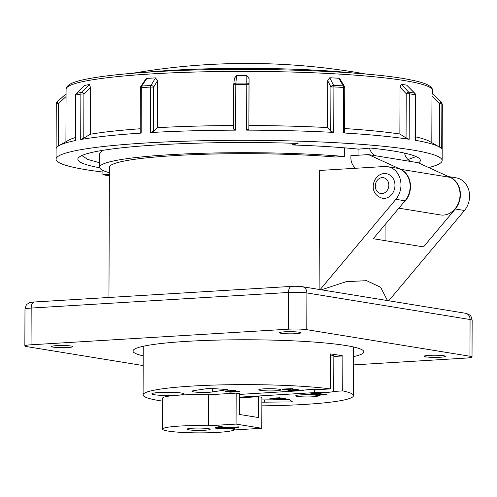 <?xml version="1.0" encoding="UTF-8"?>
<svg xmlns="http://www.w3.org/2000/svg" width="497" height="497" viewBox="0 0 497 497"><rect width="100%" height="100%" fill="white"/><g stroke="black" fill="none" stroke-linecap="round" stroke-linejoin="round"><path stroke-width="0.75" d="M239.728 397.848L258.322 396.718L258.254 417.517L239.672 414.492L239.747 393.692L236.168 393.115L208.516 394.792A36.026 3.641 -179.8 0 0 179.405 395.115A36.026 3.641 -179.8 0 0 177.497 395.239A16.121 1.628 -179.8 0 0 184.132 393.947A16.121 1.628 -179.8 0 0 175.783 392.493A16.121 1.628 -179.8 0 0 159.375 392.487A16.121 1.628 -179.8 0 0 151.883 393.835A16.121 1.628 -179.8 0 0 160.239 395.295A16.121 1.628 -179.8 0 0 176.646 395.295A16.121 1.628 -179.8 0 0 177.497 395.239A36.026 3.641 -179.8 0 0 162.668 398.134L162.562 429.11A36.026 3.641 -179.8 0 0 181.225 432.365A36.026 3.641 -179.8 0 0 217.885 432.378A36.026 3.641 -179.8 0 0 234.13 429.955L261.789 428.277L236.063 424.09L208.405 425.767A36.026 3.641 -179.8 0 0 179.293 426.097A36.026 3.641 -179.8 0 0 162.562 429.11M239.734 397.14L314.558 392.605A16.121 1.628 -179.8 0 0 326.641 392.431A16.121 1.628 -179.8 0 0 333.723 391.443L342.725 390.897A105.196 10.63 -179.8 0 1 353.479 395.618L353.647 347.012M314.558 392.605L314.57 389.424M162.662 401.135A105.196 10.63 -179.8 0 1 143.086 394.885A105.196 10.63 -179.8 0 1 191.948 386.082A105.196 10.63 -179.8 0 1 330.462 388.902L321.46 389.443A16.121 1.628 -179.8 0 0 309.37 389.617A16.121 1.628 -179.8 0 0 302.288 390.605L239.74 394.401M209.013 392.282A11.12 1.124 -179.8 0 0 212.424 391.953L227.769 389.58L209.038 388.306L193.693 390.673A11.12 1.124 -179.8 0 0 191.935 391.276A11.12 1.124 -179.8 0 0 197.694 392.276A11.12 1.124 -179.8 0 0 209.013 392.282M300.927 394.86A11.12 1.124 -179.8 0 0 295.758 395.792A11.12 1.124 -179.8 0 0 301.517 396.799A11.12 1.124 -179.8 0 0 312.837 396.799A11.12 1.124 -179.8 0 0 317.999 395.867A11.12 1.124 -179.8 0 0 312.24 394.866A11.12 1.124 -179.8 0 0 300.927 394.86M263.963 388.84A11.12 1.124 -179.8 0 0 258.794 389.772A11.12 1.124 -179.8 0 0 264.553 390.779A11.12 1.124 -179.8 0 0 275.872 390.779A11.12 1.124 -179.8 0 0 281.035 389.853A11.12 1.124 -179.8 0 0 275.276 388.847A11.12 1.124 -179.8 0 0 263.963 388.84M192.395 428.228A11.568 1.168 -179.8 0 0 187.027 429.197A11.568 1.168 -179.8 0 0 193.016 430.24A11.568 1.168 -179.8 0 0 204.783 430.247A11.568 1.168 -179.8 0 0 210.156 429.278A11.568 1.168 -179.8 0 0 204.168 428.228A11.568 1.168 -179.8 0 0 192.395 428.228M261.869 405.844A105.196 10.63 -179.8 0 0 304.618 404.428A105.196 10.63 -179.8 0 0 353.479 395.618M330.462 388.902L330.58 353.939A105.196 10.63 0.2 0 1 342.849 355.939L342.725 390.897M353.615 356.61A115.428 11.667 -179.8 0 0 363.86 351.845A115.428 11.667 -179.8 0 0 304.077 341.414A115.428 11.667 -179.8 0 0 186.623 341.377A115.428 11.667 -179.8 0 0 133.01 351.037A115.428 11.667 -179.8 0 0 143.223 355.877M440.454 357.231A10.673 1.081 0.2 0 1 429.594 357.231A10.673 1.081 0.2 0 1 424.065 356.262A10.673 1.081 0.2 0 1 429.023 355.374A10.673 1.081 0.2 0 1 439.882 355.374A10.673 1.081 0.2 0 1 445.411 356.337A10.673 1.081 0.2 0 1 440.454 357.231M295.864 333.692A10.673 1.081 0.2 0 1 285.005 333.686A10.673 1.081 0.2 0 1 279.476 332.723A10.673 1.081 0.2 0 1 284.433 331.828A10.673 1.081 0.2 0 1 295.293 331.834A10.673 1.081 0.2 0 1 300.822 332.797A10.673 1.081 0.2 0 1 295.864 333.692M67.853 347.515A10.673 1.081 0.2 0 1 56.987 347.509A10.673 1.081 0.2 0 1 51.458 346.546A10.673 1.081 0.2 0 1 56.416 345.651A10.673 1.081 0.2 0 1 67.281 345.657A10.673 1.081 0.2 0 1 72.811 346.62A10.673 1.081 0.2 0 1 67.853 347.515M108.955 297.467L109.408 167.309A139.669 14.115 -179.8 0 1 174.279 155.617A139.669 14.115 -179.8 0 1 335.599 157.015L344.322 156.487A149.454 15.103 -179.8 0 0 169.042 154.766A149.454 15.103 -179.8 0 0 99.624 167.272A149.454 15.103 -179.8 0 0 109.39 172.683M99.624 167.272L99.673 153.716L102.165 150.436M81.837 155.542L87.745 159.425L99.642 162.749M109.383 174.317L102.898 174.708A167.688 16.948 -179.8 0 0 107.464 175.497L109.383 175.379M102.898 174.708L102.916 170.44M321.41 289.807L346.266 281.65L366.612 280.675L380.621 287.241L387.467 300.561M449.046 176.839A19.569 16.438 99.2 0 1 455.302 208.988L423.506 246.897L373.241 238.715L405.043 200.8A19.569 16.438 -80.8 0 0 409.472 180.958A19.569 16.438 -80.8 0 0 396.761 168.166L387.592 166.675A19.569 16.438 99.2 0 0 384.516 166.52L319.54 170.459L319.124 289.434M385.038 240.635L385.094 224.588M234.758 429.191L227.496 428.004L238.765 427.321L238.765 426.88L226.781 427.445L218.388 426.333L218.388 426.774L233.633 429.259L234.758 429.191L234.764 428.743L229.477 427.886M218.363 426.998L217.232 427.066L217.232 427.507L227.651 428.954L227.651 428.513L218.363 426.998L218.363 427.439L217.232 427.507M216.375 427.6L215.244 427.668L215.244 428.11L221.376 428.855L221.376 428.414L216.375 427.6L216.375 428.041L215.244 428.11M330.58 355.075A16.121 1.628 0.2 0 1 334.251 356.125A16.121 1.628 0.2 0 1 333.847 356.486L342.849 355.939M333.847 356.486L333.723 391.443M387.592 166.675A19.569 16.438 99.2 0 1 400.302 179.46A19.569 16.438 99.2 0 1 395.873 199.309L320.136 289.602M344.322 156.487L344.353 147.826M407.994 159.525L416.113 156.58M31.05 344.794L288.359 329.194L288.49 292.466L31.174 308.065L31.05 344.794A13.344 1.348 -179.8 0 0 24.85 345.912A13.344 1.348 -179.8 0 0 26.925 346.645L143.192 365.575M34.343 301.99A6.672 3.56 86.5 0 0 31.174 308.065A13.344 1.348 -179.8 0 0 24.98 309.184C26.329 303.095 27.559 304.406 28.372 303.338C29.398 302.586 31.392 302.139 34.343 301.99L291.658 286.39C294.764 286.142 298.324 286.247 302.344 286.701L465.515 313.272L468.764 314.352C469.541 315.303 471.001 314.439 472.15 320.242L472.02 356.97A13.344 1.348 -179.8 0 1 465.826 358.088L353.584 364.897M472.02 356.97A13.344 1.348 -179.8 0 0 469.945 356.243L470.075 319.515L306.904 292.944L306.779 329.679L469.945 356.243M306.779 329.679A13.344 1.348 -179.8 0 0 288.359 329.194M229.266 392.027L233.422 391.139L226.415 391.561L225.576 391.425L225.576 390.984L234.969 390.412L235.858 390.561L235.851 391.002L231.701 391.891L238.709 391.468L238.709 391.021L239.548 391.158L239.548 391.605L230.154 392.17L229.266 392.027L229.272 391.586L230.54 391.313M234.584 391.276L238.709 391.021M276.09 399.65L283.408 399.209L281.762 399.004L286.247 399.209L276.854 399.774L276.09 399.65L276.096 399.209L280.65 398.936M280.65 399.066L280.656 398.625L281.762 398.557L285.756 398.687L286.247 399.209M274.655 399.178L269.908 398.644L269.908 398.203L280.14 397.768L280.14 398.215L271.834 398.718L274.655 399.178L274.661 398.731L273.816 398.594M315.626 394.314L322.025 394.432M320.093 395.345L320.093 394.96L317.179 394.873L320.093 395.345L318.888 395.419L314.999 394.786L324.839 394.873L325.274 394.599L321.814 394.388L321.814 393.947L326.374 394.096L327.026 394.301L327.026 394.742L326.374 394.537L326.374 394.096M315.62 394.643L310.873 394.115L310.873 393.674L321.105 393.239L321.105 393.68L312.799 394.183L315.62 394.643L315.626 394.202L314.781 394.065M288.595 390.07C287.62 389.89 287.887 389.735 289.391 389.611L290.273 389.723L290.273 390.17L289.708 390.232M289.708 390.008L292.758 390.089L292.752 390.53L293.379 390.244L292.758 390.17L292.758 389.729L293.92 389.673M292.758 390.17L297.007 390.002L294.566 389.928L293.92 389.791L293.92 389.35L298.07 389.486L298.635 390.126L298.07 389.486M287.334 390.039L282.588 389.505L282.588 389.064L292.82 388.635L292.814 389.076L284.508 389.58L287.334 390.039L287.334 389.598L286.489 389.462M261.789 428.277L261.894 397.302L258.322 396.718M261.882 402.166A11.12 1.124 -179.8 0 0 264.292 402.172L292.522 401.899L289.67 399.656L261.888 399.93M448.505 176.59L456.196 177.845A19.569 16.438 99.2 0 1 468.907 190.631A19.569 16.438 99.2 0 1 464.478 210.48L388.741 300.772M208.405 425.767L208.516 394.792M236.063 424.09L236.168 393.115M282.588 389.505L291.975 388.94L291.975 388.499M291.975 388.94L292.814 389.076M293.92 390.114L293.92 389.791L298.07 389.928C299.001 390.095 298.772 390.238 297.374 390.35L288.595 390.512L288.005 389.878M288.595 390.512C287.62 390.331 287.887 390.176 289.391 390.052L289.391 389.611M294.702 390.331L294.876 389.983M297.007 390.002L296.572 389.946M294.019 390.133L294.019 389.816M293.733 390.356L293.379 390.244M289.347 390.338L292.752 390.53M289.391 390.052L290.273 390.17M310.873 394.115L320.267 393.543L320.267 393.102M320.267 393.543L321.105 393.68M321.814 394.388L326.374 394.537C327.43 394.717 327.175 394.873 325.61 394.997L320.105 394.96M325.274 394.599L324.839 394.873L324.839 394.543M319.962 394.811L319.962 394.363M315.912 394.748L315.912 394.307M269.908 398.644L279.302 398.078L279.302 397.631M279.302 398.078L280.14 398.215M285.756 399.128L285.756 398.687M281.762 399.004L281.762 398.557M238.709 391.468L239.548 391.605M225.576 391.425L234.963 390.859L234.969 390.412M234.963 390.859L235.851 391.002M238.765 427.321L226.781 427.886L226.781 427.445M238.051 427.209L238.051 426.761M226.781 427.886L219.512 426.706L219.519 426.264M219.512 426.706L218.388 426.774M227.651 428.954L218.363 427.439M221.376 428.855L216.375 428.041M354.498 73.152A147.895 14.947 -179.8 0 0 170.167 70.406A147.895 14.947 -179.8 0 0 144.316 72.419M439.317 146.963L439.472 103.233L431.974 96.275L432.154 93.461L441.168 101.835L439.472 103.233L441.87 103.451A193.047 19.507 -179.8 0 1 442.324 104.563L442.168 150.063L442.324 104.563A2.224 2.212 -7.4 0 0 442.305 104.271L441.479 102.196A2.224 2.205 145.3 0 1 441.87 103.451L441.709 148.957A193.047 19.507 0.2 0 0 439.186 146.882A193.047 19.507 0.2 0 0 415.038 140.247L415.2 94.747A2.224 1.901 -80.2 0 0 414.597 93.163L406.77 85.18A183.256 18.519 -179.8 0 0 401.309 84.291L408.745 92.212A2.224 1.075 136.8 0 0 406.291 93.622A2.224 1.075 136.8 0 0 406.217 93.722L409.323 93.79L409.168 139.297L406.061 137.936L406.217 93.722L400.035 87.137L399.868 134.016L406.061 137.936M414.877 93.299A2.224 0.963 135.6 0 0 414.597 93.163A192.339 19.439 0.2 0 0 408.745 92.212A2.224 1.833 98.7 0 1 409.323 93.79A193.047 19.507 -179.8 0 1 415.2 94.747L415.511 94.865A2.224 2.224 0 0 0 414.877 93.299L406.77 85.18M327.709 80.682L329.747 77.749L333.599 85.354A2.224 1.615 153.1 0 0 331.897 85.838A2.224 1.615 153.1 0 0 330.915 87L333.903 86.907L333.742 132.407L330.76 131.22L330.915 87L327.709 80.682L327.548 127.561L330.76 131.22M157.462 80.812L153.654 87.137A2.224 1.553 -148.9 0 0 150.958 85.49L155.536 77.88L157.462 80.812L157.294 127.692L153.498 131.351L150.429 132.544A193.047 19.507 0.2 0 1 235.653 130.146L233.596 129.096L233.739 84.857A2.224 2.224 0 0 1 233.752 84.639L234.41 78.24L236.634 75.594L235.864 83.092A2.224 1.764 -174.1 0 0 235.106 83.204A2.224 1.764 -174.1 0 0 233.752 84.639A2.224 1.764 -174.1 0 0 233.745 84.844M89.385 84.521L90.485 87.366L83.912 93.964A2.224 0.963 -135.1 0 0 81.949 92.485A2.224 0.963 -135.1 0 0 81.489 92.454L89.385 84.521A183.256 18.519 -179.8 0 0 84.658 85.422L76.426 93.417A2.224 0.845 -134.2 0 0 76.234 93.511A2.224 2.224 0 0 0 75.556 95.101L75.625 140.502L75.556 95.101M80.707 139.539L80.868 94.039A2.224 1.932 -100 0 1 81.489 92.454A192.339 19.439 0.2 0 0 76.426 93.417A2.224 1.988 78.5 0 0 75.78 95.002A193.047 19.507 -179.8 0 1 80.868 94.039L83.912 93.964L83.763 138.178L80.707 139.539A193.047 19.507 0.2 0 1 141.173 133.109L140.191 132.73L140.353 87.789L141.328 87.602L141.173 133.109M66.064 96.548L58.491 103.519L56.987 102.109L66.095 93.734M56.273 103.73A2.224 2.212 172.6 0 1 56.987 102.121M292.708 143.248L292.702 144.969L298.088 143.416A171.248 17.308 -179.8 0 0 157.394 144.9A171.248 17.308 -179.8 0 0 77.855 159.233A171.248 17.308 -179.8 0 0 99.704 167.775M102.91 172.068A193.047 19.507 0.2 0 1 56.062 159.158A193.047 19.507 0.2 0 1 145.727 142.999A193.047 19.507 0.2 0 1 342.166 143.061A193.047 19.507 0.2 0 1 442.15 160.506A193.047 19.507 0.2 0 1 428.774 167.582M442.168 150.063A193.047 19.507 0.2 0 1 442.181 150.324L442.15 160.506M344.303 131.985L343.458 132.954A193.047 19.507 0.2 0 1 409.168 139.297M249.053 78.632L249.016 84.869A2.224 1.771 -179.7 0 0 246.779 83.086L246.823 75.587L249.053 78.632L248.891 125.511L248.86 129.083L246.605 130.139A193.047 19.507 0.2 0 1 333.742 132.407M155.536 77.88A183.256 18.519 -179.8 0 0 151.194 78.135A183.256 18.519 -179.8 0 0 146.926 78.402L141.732 86.049A2.224 1.485 -145.8 0 0 140.738 86.546A2.224 2.224 0 0 0 140.353 87.789M157.294 127.692A183.256 18.519 0.2 0 1 233.596 125.524M246.823 75.587A183.256 18.519 -179.8 0 0 236.634 75.594M248.891 125.511A183.256 18.519 0.2 0 1 327.548 127.561M338.78 78.259L340.184 79.284L344.446 86.515A2.224 1.559 149.5 0 0 343.278 85.894L338.78 78.259A183.256 18.519 -179.8 0 0 329.747 77.749M344.614 128.549A183.256 18.519 0.2 0 1 399.868 134.016M400.035 87.137L401.309 84.291M415.362 136.805A183.256 18.519 0.2 0 1 429.57 141.403L439.186 146.882M431.974 96.275L431.812 142.676M432.148 93.461L441.162 101.829A2.224 2.224 0 0 1 441.479 102.196A2.224 2.205 145.3 0 0 441.168 101.835M355.268 168.29L353.758 166.402A13.344 11.207 99.2 0 1 350.888 157.686L350.894 155.673L368.47 154.604L400.675 169.309L450.22 177.373L418.014 162.674L410.87 161.506A13.344 11.207 99.2 0 1 404.521 153.101M56.062 159.158L56.099 148.976A193.047 19.507 0.2 0 1 59.118 145.559L68.772 140.142A183.256 18.519 0.2 0 1 75.407 137.545M76.234 93.511L84.658 85.422M90.485 87.366L90.317 134.246A183.256 18.519 0.2 0 1 140.21 128.766M140.738 86.546L145.714 79.216L146.926 78.402M415.511 94.865L415.355 140.191L415.038 140.247M246.605 130.139L246.779 83.086A192.339 19.439 0.2 0 0 235.864 83.092L235.808 84.645L233.739 84.857L233.596 129.096M90.317 134.246L83.763 138.178M59.118 145.559A193.047 19.507 0.2 0 1 75.625 140.502M292.702 144.969A154.791 15.643 0.2 0 1 358.716 149.162L370.364 148.031A171.248 17.308 -179.8 0 1 420.35 160.425A171.248 17.308 -179.8 0 1 418.555 162.917M343.458 132.954L343.62 87.453A2.224 1.081 -86.6 0 0 343.278 85.894A192.339 19.439 0.2 0 0 333.599 85.354A2.224 0.969 93 0 1 333.903 86.907A193.047 19.507 -179.8 0 1 343.62 87.453L344.756 87.652L344.601 132.506M358.07 149.094L358.045 155.238M368.47 154.604L375.614 155.766A13.344 11.207 99.2 0 1 369.457 148.118M450.22 177.373A19.569 16.438 99.2 0 1 459.29 200.409A19.569 16.438 99.2 0 1 440.373 214.928L398.867 208.168M400.675 169.309A19.569 16.438 99.2 0 1 410.454 184.946A19.569 16.438 99.2 0 1 402.943 203.31M384.405 198.384A12.456 10.462 -80.8 0 0 394.916 186.518A12.456 10.462 -80.8 0 0 386.449 173.695L384.206 173.583C373.141 173.851 367.022 193.731 382.448 198.284A12.456 10.462 -80.8 0 0 384.405 198.384M212.436 388.536L212.424 391.953M405.043 200.8L395.873 199.309M302.344 286.701A6.672 5.604 99.2 0 1 306.904 292.944A13.344 1.348 -179.8 0 0 288.49 292.466A6.672 3.56 86.5 0 1 291.658 286.39M472.15 320.242A13.344 1.348 -179.8 0 0 470.075 319.515A6.672 5.604 99.2 0 0 465.515 313.272M464.478 210.48L455.302 208.988M264.298 399.905L264.292 402.172M432.607 90.553A183.256 18.519 -179.8 0 0 337.693 73.991A183.256 18.519 -179.8 0 0 151.206 73.935A183.256 18.519 -179.8 0 0 66.089 89.274C65.896 89.243 65.703 85.962 72.289 83.055C75.96 81.508 81.266 80.073 88.211 78.75C103.457 75.867 124.809 73.587 152.268 71.903C237.51 66.393 365.711 70.313 410.565 79.88C417.499 81.247 422.792 82.719 426.457 84.291C433.017 87.248 432.806 90.522 432.607 90.553L432.595 93.877M145.919 87.317A193.047 19.507 -179.8 0 0 141.328 87.602A2.224 1.236 86.3 0 1 141.732 86.049A192.339 19.439 0.2 0 1 146.304 85.757A192.339 19.439 0.2 0 1 150.958 85.49A2.224 1.131 -93.2 0 0 150.591 87.043A193.047 19.507 -179.8 0 0 145.919 87.317M66.089 93.728L56.987 102.109A2.224 2.224 0 0 0 56.273 103.736L56.118 148.715L56.273 103.736L58.491 103.519L58.342 146.025M248.86 129.083L249.016 84.869L246.767 84.633A193.047 19.507 -179.8 0 0 235.808 84.645L235.653 130.146M150.429 132.544L150.591 87.043L153.654 87.137L153.498 131.351M375.614 155.766L410.87 161.506M382.038 193.569A8.008 6.728 -80.8 0 0 388.828 185.195A8.008 6.728 -80.8 0 0 382.094 177.64A8.008 6.728 -80.8 0 0 375.303 186.015A8.008 6.728 -80.8 0 0 382.038 193.569M143.086 394.885L143.26 346.272M24.98 309.184L24.85 345.912M366.27 74.115A671.652 671.652 0 0 0 132.537 73.301M65.908 141.751L66.089 89.274M344.756 87.652A2.224 2.224 0 0 0 344.446 86.515"/></g></svg>
